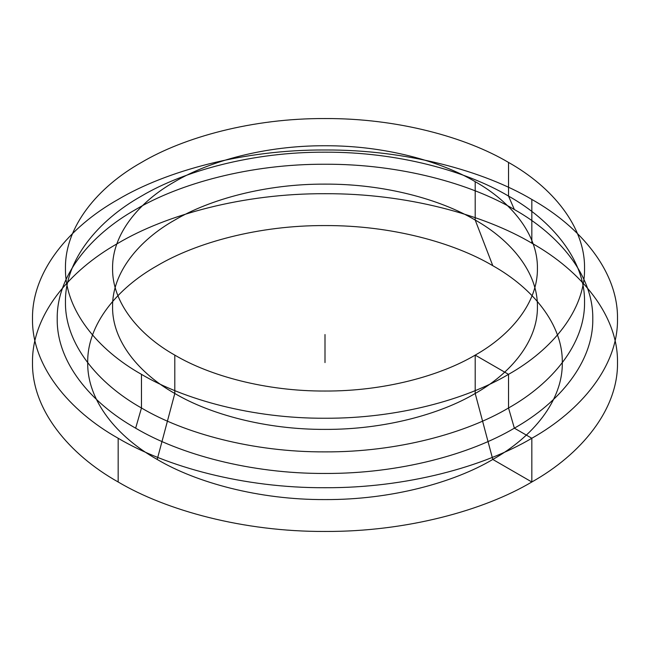 <?xml version="1.0" encoding="UTF-8"?>
<svg xmlns="http://www.w3.org/2000/svg" width="650" height="650" viewBox="0 0 650 650"><rect width="100%" height="100%" fill="white"/><g stroke="black" fill="none" stroke-linecap="round" stroke-linejoin="round"><path stroke-width="0.97" d="M157.202 459.452C117.317 437.052 87.124 400.782 87.701 362.578C87.124 324.374 117.317 288.113 157.202 265.704C196.016 242.678 258.83 225.241 325 225.574C391.17 225.241 453.984 242.678 492.798 265.704C532.683 288.113 562.876 324.374 562.299 362.578C562.876 400.782 532.683 437.052 492.798 459.452C453.984 482.479 391.17 499.915 325 499.582C258.83 499.915 196.016 482.479 157.202 459.452L174.801 393.477C139.1 373.417 112.068 340.957 112.588 306.759C112.068 272.561 139.1 240.094 174.801 220.041C209.536 199.428 265.769 183.82 325 184.121C384.231 183.82 440.464 199.428 475.199 220.041C510.9 240.094 537.932 272.561 537.412 306.759C537.932 340.957 510.9 373.417 475.199 393.477C440.464 414.091 384.231 429.691 325 429.39C265.769 429.691 209.536 414.091 174.801 393.477L174.801 355.111C139.1 335.051 112.068 302.591 112.588 268.393C112.068 234.195 139.1 201.736 174.801 181.675C209.536 161.062 265.769 145.462 325 145.754C384.231 145.462 440.464 161.062 475.199 181.675C510.9 201.736 537.932 234.195 537.412 268.393C537.932 302.591 510.9 335.051 475.199 355.111C440.464 375.724 384.231 391.324 325 391.032C265.769 391.324 209.536 375.724 174.801 355.111M508.527 162.435C552.151 186.94 585.171 226.606 584.545 268.393C585.171 310.18 552.151 349.846 508.527 374.351C466.082 399.539 397.377 418.6 325 418.243C252.623 418.6 183.918 399.539 141.472 374.351C97.849 349.846 64.829 310.18 65.455 268.393C64.829 226.606 97.849 186.94 141.472 162.435C183.918 137.248 252.623 118.186 325 118.552C397.377 118.186 466.082 137.248 508.527 162.435L508.527 196.072C552.151 220.578 585.171 260.244 584.545 302.031C585.171 343.817 552.151 383.484 508.527 407.989C466.082 433.176 397.377 452.238 325 451.88C252.623 452.238 183.918 433.176 141.472 407.989L135.647 428.171C90.642 402.886 56.566 361.961 57.216 318.849C56.566 275.738 90.642 234.812 135.647 209.528C179.441 183.544 250.323 163.873 325 164.247C399.677 163.873 470.559 183.544 514.353 209.528C559.358 234.812 593.434 275.738 592.784 318.849C593.434 361.961 559.358 402.886 514.353 428.171C470.559 454.155 399.677 473.826 325 473.452C250.323 473.826 179.441 454.155 135.647 428.171M141.472 374.351L141.472 407.989C97.849 383.484 64.829 343.817 65.455 302.031C64.829 260.244 97.849 220.578 141.472 196.072C183.918 170.885 252.623 151.824 325 152.189C397.377 151.824 466.082 170.885 508.527 196.072L514.353 209.528M118.17 481.991C69.006 454.374 31.785 409.671 32.5 362.578C31.785 315.486 69.006 270.782 118.17 243.165C166.01 214.784 243.433 193.294 325 193.708C406.567 193.294 483.99 214.784 531.83 243.165C580.994 270.782 618.215 315.486 617.5 362.578C618.215 409.671 580.994 454.374 531.83 481.991C483.99 510.372 406.567 531.863 325 531.448C243.433 531.863 166.01 510.372 118.17 481.991L118.17 438.262C69.006 410.646 31.785 365.942 32.5 318.849C31.785 271.757 69.006 227.053 118.17 199.436C166.01 171.056 243.433 149.565 325 149.979C406.567 149.565 483.99 171.056 531.83 199.436L531.83 243.165M475.199 181.675L475.199 220.041L492.798 265.704M531.83 199.436C580.994 227.053 618.215 271.757 617.5 318.849C618.215 365.942 580.994 410.646 531.83 438.262C483.99 466.643 406.567 488.134 325 487.719C243.433 488.134 166.01 466.643 118.17 438.262M325 362.578L325 334.547M492.798 459.452L531.83 481.991L531.83 438.262L514.353 428.171L508.527 407.989L508.527 374.351L475.199 355.111L475.199 393.477L492.798 459.452"/></g></svg>
